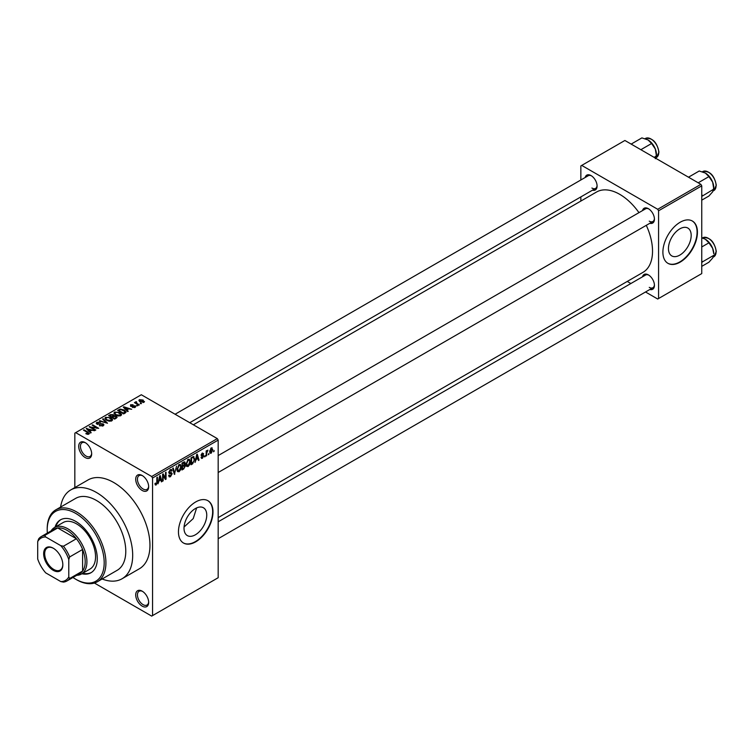 <?xml version="1.0" encoding="UTF-8"?>
<svg xmlns="http://www.w3.org/2000/svg" width="754" height="754" viewBox="0 0 754 754"><rect width="100%" height="100%" fill="white"/><g stroke="black" fill="none" stroke-linecap="round" stroke-linejoin="round"><path stroke-width="1.13" d="M142.186 490.468A9.161 5.287 60 0 1 135.711 479.252A9.161 5.287 60 0 1 142.186 475.51L142.186 475.51A9.161 5.287 60 0 1 148.661 486.726A9.161 5.287 60 0 1 142.186 490.468M142.638 475.783A7.936 4.581 -120 0 0 139.085 475.614A7.936 4.581 -120 0 0 137.869 481.976A7.936 4.581 -120 0 0 143.053 488.969A7.936 4.581 -120 0 0 147.021 489.365A7.936 4.581 -120 0 0 148.651 486.198M142.186 606.131A9.161 5.287 60 0 1 135.711 594.915A9.161 5.287 60 0 1 142.186 591.174L142.186 591.174A9.161 5.287 60 0 1 148.661 602.389A9.161 5.287 60 0 1 142.186 606.131M142.638 591.447A7.936 4.581 -120 0 0 139.085 591.277A7.936 4.581 -120 0 0 137.869 597.639A7.936 4.581 -120 0 0 143.053 604.633A7.936 4.581 -120 0 0 147.021 605.028A7.936 4.581 -120 0 0 148.651 601.862M85.193 457.565A9.161 5.287 60 0 1 78.718 446.34A9.161 5.287 60 0 1 85.193 442.607L85.193 442.607A9.161 5.287 60 0 1 91.668 453.823A9.161 5.287 60 0 1 85.193 457.565M85.645 442.881A7.936 4.581 -120 0 0 82.092 442.711A7.936 4.581 -120 0 0 80.876 449.073A7.936 4.581 -120 0 0 86.06 456.066A7.936 4.581 -120 0 0 90.028 456.462A7.936 4.581 -120 0 0 91.658 453.295M195.38 534.793A16.07 9.274 120 0 0 205.88 520.637A16.07 9.274 120 0 0 203.42 507.753A16.07 9.274 120 0 0 195.38 508.554A16.07 9.274 120 0 0 184.881 522.711A16.07 9.274 120 0 0 187.341 535.594A16.07 9.274 120 0 0 195.38 534.793M184.061 526.999L193.231 518.592L196.634 507.913M195.729 541.815A24.42 14.1 120 0 0 211.685 520.298A24.42 14.1 120 0 0 207.934 500.722A24.42 14.1 120 0 0 195.729 501.928A24.42 14.1 120 0 0 179.772 523.455A24.42 14.1 120 0 0 183.514 543.031A24.42 14.1 120 0 0 195.729 541.815M183.345 542.927A24.42 14.1 120 0 0 195.38 541.617A24.42 14.1 120 0 0 211.29 520.251A24.42 14.1 120 0 0 207.765 500.628M642.521 210.592A8.548 4.939 60 0 1 648.383 208.688L648.383 208.688A8.548 4.939 60 0 1 654.434 219.15A8.548 4.939 60 0 1 649.844 223.278M648.836 208.962A7.323 4.232 -120 0 0 645.584 208.82L218.179 455.586M585.179 177.482A8.548 4.939 60 0 1 591.051 175.578L591.051 175.578A8.548 4.939 60 0 1 597.093 186.049A8.548 4.939 60 0 1 592.512 190.178M591.494 175.861A7.323 4.232 -120 0 0 588.243 175.72L175.098 414.248M642.521 276.793A8.548 4.939 60 0 1 648.383 274.89L648.383 274.89A8.548 4.939 60 0 1 654.434 285.361A8.548 4.939 60 0 1 649.844 289.489M648.836 275.172A7.323 4.232 -120 0 0 645.584 275.031L218.179 521.787M102.12 578.987A51.291 29.613 -120 0 0 122.063 578.761A51.291 29.613 -120 0 0 129.924 537.659A51.291 29.613 -120 0 0 96.418 492.456A51.291 29.613 -120 0 0 70.772 489.921A51.291 29.613 -120 0 0 60.603 507.074M122.063 578.761L139.339 568.789A51.291 29.613 -120 0 0 147.2 527.687A51.291 29.613 -120 0 0 113.694 482.485A51.291 29.613 -120 0 0 88.048 479.949L70.772 489.921M218.179 517.63L642.917 272.401A46.409 26.795 -120 0 0 646.291 225.333M638.968 212.637A46.409 26.795 -120 0 0 619.713 194.325A46.409 26.795 -120 0 0 596.518 192.025L193.363 424.785M679.816 255.106A16.07 9.274 120 0 0 690.315 240.95A16.07 9.274 120 0 0 687.855 228.066A16.07 9.274 120 0 0 679.816 228.867A16.07 9.274 120 0 0 669.316 243.024A16.07 9.274 120 0 0 671.786 255.908A16.07 9.274 120 0 0 679.816 255.106M680.165 262.128A24.42 14.1 120 0 0 696.121 240.611A24.42 14.1 120 0 0 692.379 221.035A24.42 14.1 120 0 0 680.165 222.242A24.42 14.1 120 0 0 664.208 243.768A24.42 14.1 120 0 0 667.95 263.334A24.42 14.1 120 0 0 680.165 262.128M667.78 263.24A24.42 14.1 120 0 0 679.816 261.93A24.42 14.1 120 0 0 695.725 240.564A24.42 14.1 120 0 0 692.2 220.941M208.915 453.437L208.368 454.747L208.915 453.437M206.719 453.069L206.719 455.699L206.162 456.019L206.162 450.939L206.719 450.628L206.719 451.439L207.897 450.129L206.719 453.069L206.162 452.749M205.145 455.614L204.598 456.924L205.145 455.614M201.073 457.518L202.402 458.281L201.064 457.424L202.44 457.537L203.043 455.944L201.139 455.199L202.383 453.041L203.655 453.757L202.402 453.748L201.695 454.785L203.731 455.878L202.402 458.281L201.507 458.413M201.61 457.018L202.44 457.537M201.459 455.991L201.139 455.199L202.506 455.972M202.383 453.041L203.655 453.757L202.402 453.031M203.109 454.162L201.865 453.437M201.243 454.521L201.865 455.096M202.496 455.03L203.41 454.982M196.068 459.761L195.022 462.456L196.69 454.511L197.265 454.181L199.018 460.147L198.443 460.477L197.972 458.668L195.635 459.516M188.114 466.538L186.53 466.349L185.993 464.266L188.114 459.374L189.377 459.261L190.234 461.74L189.688 464.558L188.114 466.538L186.097 465.369M179.084 471.75L177.501 471.561L176.964 469.478L179.084 464.587L180.347 464.473L181.205 466.952L180.658 469.77L179.084 471.75L177.067 470.581M155.051 484.322L156.172 484.973L155.315 484.982L154.985 483.484L155.531 483.078L156.201 484.143L156.785 483.276L156.87 477.499L157.416 477.188L157.416 481.919L156.172 484.973L155.315 484.982M154.985 483.71L156.201 484.143M151.686 476.509L217.312 438.611L218.179 440.11L218.179 577.715L152.553 615.603L152.553 477.998L151.686 476.509L75.692 432.636L74.835 433.135L74.835 487.574M218.179 440.11L152.553 477.998M159.019 481.156L157.963 483.851L159.641 475.906L160.216 475.567L161.969 481.533L161.394 481.872L160.922 480.062L158.585 480.911M163.147 475.274L163.147 480.854L162.6 481.175L162.6 474.191L163.184 473.851L165.503 478.111L165.503 472.513L166.05 472.202L166.05 479.176L165.465 479.516L162.6 474.954M171.629 474.04L169.235 473.512L168.802 472.438L170.366 469.619L171.507 469.469L172.016 470.75L171.469 471.156L170.376 470.43L169.518 472.749L171.337 472.532L172.176 473.71L170.461 476.726L169.216 476.886L168.642 475.416L169.188 475.011L170.508 475.878L171.629 474.04L170.225 472.758M168.642 475.435L170.508 475.878M171.469 471.156L169.773 470.072M169.565 472.777L168.802 472.343L170.385 472.72M176.596 466.113L174.334 474.398L172.704 468.357L173.269 468.027L174.57 473.446L176.596 466.113M184.24 464.483L185.361 465.981L183.693 468.997L181.987 469.978L181.987 463.003L184.758 461.816L184.928 464.775M193.42 456.528L194.702 459.111L192.628 463.833L191.016 464.766L191.016 457.791L193.929 456.613M209.772 452.343L211.233 453.182L209.697 451.439L211.233 447.933L212.76 449.62L211.233 453.182L210.3 453.277M211.233 447.933L212.166 447.848M214.098 450.449L213.542 451.759L214.098 450.449M152.553 615.603L151.686 616.103L94.401 583.031M141.554 403.579L140.15 403.399L141.554 403.579M137.793 405.756L136.38 405.577L137.793 405.756M128.237 411.269L127.662 411.599L123.288 407.151L123.873 406.811L131.667 409.29L128.811 408.857L126.908 409.95L128.237 411.269M121.488 414.992L121.488 414.191L120.838 415.633L118.312 416.001L115.692 415.115L113.901 413.088L114.636 412.052L119.858 412.627L121.564 414.615M112.459 420.204L112.459 419.403L111.809 420.845L109.283 421.213L106.663 420.327L104.872 418.3L105.607 417.264L110.829 417.839L112.535 419.827M103.185 425.822L99.321 425.699L102.525 425.388L102.61 424.153L96.974 424.163L96.201 423.183L96.889 422.306L100.348 422.391L97.605 422.702L97.549 423.861L103.147 423.823L103.948 424.87L103.185 425.822M102.525 426.114L102.61 424.153M97.605 422.702L97.549 424.417M91.187 432.664L90.612 432.994L86.239 428.536L94.618 430.685L91.762 430.251L89.858 431.345L91.187 432.664M217.312 438.611L141.318 394.747L75.692 432.636M87.605 434.323L85.824 433.673L88.218 433.654L88.35 433.05L83.468 430.138L84.014 429.827L88.124 432.193L88.897 434.078L87.605 434.323M88.218 434.323L88.35 433.05M89.377 433.446L88.897 434.078M95.796 430.006L95.24 430.317L89.198 426.83L96.946 427.952L92.101 425.152L92.648 424.841L98.699 428.329L90.951 427.207L95.796 430.006M107.511 423.239L99.302 420.996L99.877 420.666L106.512 423.003L102.619 419.083L103.194 418.753L107.511 423.239M116.333 418.14L114.636 419.13L108.585 415.633L110.291 414.653L113.326 414.653L113.995 415.727L116.229 416.151L117.134 417.245L116.333 418.14M114.024 415.548L113.995 416.283M125.268 412.985L123.656 413.918L117.615 410.421L120.14 409.102L124.297 410.016L126.116 411.986L125.268 412.985M135.126 407.386L132.374 407.339L134.542 407L134.598 406.18L130.565 406.208L130.555 404.766L133.081 404.757L131.196 405.124L131.026 405.841L135.032 405.793L135.711 406.642L135.126 407.386M134.542 407.631L134.598 406.18M130.565 406.208L130.555 404.766L130.555 406.199M131.196 405.124L131.026 406.406M139.358 404.851L138.811 405.171L134.419 402.627L135.663 402.721L135.541 401.891L136.295 401.722L136.766 402.174L136.285 402.956L139.358 404.851M135.663 403.352L135.541 402.551M136.295 401.722L136.285 403.71M143.957 402.287L140.15 401.863L139.396 399.658L143.166 400.063L143.957 402.287L144.504 401.524M138.849 400.431L139.396 399.658L139.396 401.345M700.89 184.353L701.748 185.852L658.572 210.781L657.714 209.282L700.89 184.353L624.896 140.48L580.853 165.908L580.853 179.98M580.853 196.907L580.853 201.064M658.572 210.781L658.572 298.527L657.714 299.027L645.518 291.987M630.872 283.523L627.262 281.44M658.572 298.527L701.748 273.598L701.748 185.852M657.714 209.282L581.72 165.409M649.251 221.148A7.323 4.232 -120 0 0 652.907 221.506A7.323 4.232 -120 0 0 654.415 218.622M591.909 188.048A7.323 4.232 -120 0 0 595.575 188.406A7.323 4.232 -120 0 0 597.074 185.522M649.251 287.359A7.323 4.232 -120 0 0 652.907 287.717A7.323 4.232 -120 0 0 654.415 284.833M86.295 433.927L86.295 433.314M84.014 430.459L84.014 429.827M86.814 429.13L86.814 428.206M89.858 432.231L89.858 431.345M88.086 429.516L89.34 430.836L90.866 429.95L87.2 428.715L88.086 430.43M89.34 431.693L89.34 430.836M87.2 429.516L87.2 428.715M90.866 430.76L90.866 429.95M89.783 427.169L89.783 426.491M96.946 428.432L96.946 427.952M92.648 425.473L92.648 424.841M90.951 427.848L90.951 427.207M99.792 425.925L99.792 425.331M96.889 424.106L96.889 422.306M100.876 424.05L100.876 423.475M103.147 425.85L103.147 423.823M99.877 421.184L99.877 420.666M103.194 419.667L103.194 418.753M105.607 419.592L105.607 417.264M110.829 418.508L110.829 417.839M106.314 417.669L105.758 418.451L107.228 420.016L111.092 420.44L111.639 419.667L108.661 417.49L106.314 417.669M107.228 420.619L107.228 420.016M111.092 421.137L111.092 420.44M110.291 415.463L110.291 414.653M113.317 415.539L113.326 414.653M116.22 417.103L116.229 416.151M109.839 415.727L111.649 416.774L113.204 415.812L112.874 415.03L110.8 415.171L109.839 416.359M111.649 417.405L111.649 416.774M113.204 416.689L112.874 415.03M112.355 417.179L114.476 418.404L116.135 417.358L115.692 416.472L113.439 416.547L112.355 417.81M114.476 419.036L114.476 418.404M116.135 418.263L115.692 416.472M115.645 418.545L115.645 417.725M114.636 414.38L114.636 412.052M119.858 413.296L119.858 412.627M115.343 412.457L114.787 413.239L116.248 414.804L120.122 415.228L120.668 414.455L117.69 412.278L115.343 412.457M116.248 415.407L116.248 414.804M120.122 415.925L120.122 415.228M120.14 409.799L120.14 409.102M124.297 410.685L124.297 410.016M118.868 410.515L123.505 413.192L124.994 411.316L120.744 409.573L118.868 410.515L118.868 411.147M123.505 413.823L123.505 413.192M125.211 413.013L124.994 411.316M124.495 413.437L124.495 412.617M123.873 407.735L123.873 406.811M126.908 410.836L126.908 409.95M125.145 408.131L126.389 409.441L127.916 408.555L124.25 407.32L125.145 409.036M126.389 410.308L126.389 409.441M124.25 408.121L124.25 407.32M127.916 409.375L127.916 408.555M132.845 407.528L132.845 406.981M131.564 406.51L131.564 405.944M135.032 407.433L135.032 405.793M136.926 405.888L136.926 405.256M134.966 402.947L134.966 402.316M137.077 404.172L137.077 403.531M140.696 403.72L140.696 403.079M143.166 400.742L143.166 400.063M143.335 402.523L142.657 400.402L140.008 400.035L139.707 401.58M140.008 400.035L140.696 401.543L143.637 401.467L143.637 402.438M140.696 402.146L140.696 401.543M161.186 481.09L161.969 481.533M160.216 479.648L160.922 480.062M159.716 477.904L159.198 480.232L160.734 479.346L159.971 476.443L159.716 477.904L159.273 477.65M162.6 480.543L163.147 480.854M164.325 477.433L165.503 478.111M164.919 478.526L166.05 479.176M168.651 475.68L170.461 476.726M170.215 469.714L172.016 470.75M168.849 471.853L169.348 472.145M170.432 472.701L172.176 473.71M174.136 473.663L174.871 474.087M173.986 473.107L174.57 473.446M180.621 466.613L181.205 466.952M178.481 465.048L179.094 465.397L177.51 469.177L179.075 470.93L180.649 467.244L180.423 465.802L178.924 464.69M176.983 468.865L177.51 469.177M180.423 465.802L179.094 465.397M177.03 470.364L179.075 470.93M183.684 462.023L185.201 462.899M183.608 464.964L185.361 465.981M181.987 463.182L182.534 465.586L184.146 464.587L184.655 463.324L183.495 462.127M181.987 465.265L182.534 465.586M184.655 463.324L182.534 463.493M182.534 466.396L182.534 468.847L184.268 467.753L184.815 466.302L181.987 466.085M181.987 468.526L182.534 468.847M182.911 465.369L184.815 466.302M189.65 461.401L190.234 461.74M187.51 459.836L188.114 460.185L186.54 463.964L188.104 465.718L189.678 462.032L189.452 460.59L187.953 459.478M186.012 463.653L186.54 463.964M189.452 460.59L188.114 460.185M186.059 465.152L188.104 465.718M191.921 463.427L192.628 463.833M194.127 458.781L194.702 459.111M191.563 458.281L191.563 463.635L193.938 461.25L194.155 459.412L193.326 457.414L191.016 457.97M191.016 463.314L191.563 463.635M191.827 457.32L192.534 457.725M192.496 456.933L193.59 457.48L192.572 456.886M198.245 459.695L199.018 460.147M197.265 458.262L197.972 458.668M196.766 456.509L196.257 458.837L197.784 457.961L197.02 455.048L196.766 456.509L196.323 456.255M201.167 454.86L203.043 455.944M202.317 455.058L203.731 455.878M204.598 456.293L205.145 456.613M206.162 455.388L206.719 455.699M206.162 451.118L206.719 451.439M207.03 450.534L207.736 450.939M206.162 451.599L206.822 451.976M208.368 454.115L208.915 454.436M212.157 449.271L212.76 449.62M210.941 448.13L211.799 448.621L210.243 451.118L211.243 452.457L212.213 449.987L210.696 448.366M209.725 450.817L210.243 451.118M209.716 451.948L211.243 452.457M213.542 451.128L214.098 451.439M81.875 573.756A30.528 17.625 -120 0 0 90.961 572.748A30.528 17.625 -120 0 0 95.635 548.281A30.528 17.625 -120 0 0 75.692 521.372A30.528 17.625 -120 0 0 60.433 519.864A30.528 17.625 -120 0 0 55.014 527.225M82.742 573.257A30.528 17.625 -120 0 0 91.385 572.484M72.978 577.489A40.301 23.27 -120 0 0 75.692 579.204A40.301 23.27 -120 0 0 104.193 562.757A40.301 23.27 -120 0 0 75.692 513.399A40.301 23.27 -120 0 0 47.2 529.855A40.301 23.27 -120 0 0 47.332 533.069M76.559 579.703L75.692 579.204L76.559 579.703A41.517 23.968 60 0 0 97.323 581.768L117.181 570.297A41.517 23.968 -120 0 0 123.543 537.027A41.517 23.968 -120 0 0 96.418 500.439A41.517 23.968 -120 0 0 75.664 498.385L55.796 509.845A41.517 23.968 60 0 1 76.559 511.9A41.517 23.968 60 0 1 103.684 548.488A41.517 23.968 60 0 1 97.323 581.768M47.2 529.855L47.2 528.856A41.517 23.968 60 0 1 55.796 509.845M51.093 530.891A26.871 15.514 60 0 1 54.486 527.527L63.129 522.541A26.871 15.514 60 0 1 76.559 523.87A26.871 15.514 60 0 1 94.109 547.545A26.871 15.514 60 0 1 89.99 569.072L81.357 574.058A26.871 15.514 60 0 1 76.738 575.311M60.867 519.629A30.528 17.625 -120 0 0 55.871 526.726M698.195 182.798L708.93 176.606L712.653 182.11A11.885 6.861 -120 0 1 713.784 187.614L712.653 191.818L708.93 196.021L701.748 200.159M701.748 196.417L713.784 189.113L712.653 182.11A11.885 6.861 -120 0 0 705.376 173.052L708.93 176.606M702.568 195.588L701.748 194.73M688.496 177.199L699.222 170.998L705.376 173.052M43.657 553.728A13.553 7.823 60 0 1 53.242 548.196A13.553 7.823 60 0 1 62.827 564.803A13.553 7.823 60 0 1 53.242 570.335A13.553 7.823 60 0 1 43.657 553.728M53.506 548.356A12.818 7.399 -120 0 0 47.351 547.866A12.818 7.399 -120 0 0 44.693 553.728A12.818 7.399 -120 0 0 50.292 566.64A12.818 7.399 -120 0 0 60.169 570.071A12.818 7.399 -120 0 0 62.827 564.492M54.486 527.527A26.871 15.514 60 0 1 75.193 534.718A26.871 15.514 60 0 1 86.917 561.758A26.871 15.514 60 0 1 81.357 574.058M68.784 576.933L69.651 578.525A25.645 14.807 60 0 1 66.927 580.976L79.886 573.502A25.645 14.807 -120 0 0 82.601 571.051A25.645 14.807 -120 0 0 85.193 561.758A25.645 14.807 -120 0 0 82.601 549.477A25.645 14.807 -120 0 0 76.399 538.733L57.719 527.951A25.645 14.807 -120 0 0 54.241 529.082L41.281 536.556A25.645 14.807 60 0 1 44.769 535.425L45.711 536.971A24.42 14.1 -120 0 0 37.7 541.598L37.7 558.987A24.42 14.1 -120 0 0 45.711 572.87L60.772 581.56A24.42 14.1 -120 0 0 68.784 576.933L68.784 559.543A24.42 14.1 -120 0 0 60.772 545.66L45.711 536.971M60.772 545.66L63.449 546.216L76.399 538.733A25.645 14.807 -120 0 0 57.719 527.951L44.769 535.425M69.651 578.525L82.601 571.051L82.601 549.477L69.651 556.952L68.784 559.543M37.7 541.598L38.567 539.006A25.645 14.807 60 0 1 41.281 536.556M66.927 580.976A25.645 14.807 60 0 1 63.449 582.107L60.772 581.56M63.449 546.216A25.645 14.807 60 0 1 69.651 556.952M701.748 262.628L702.568 261.798L701.748 260.931M701.748 266.369L708.93 262.222L712.653 258.028L713.784 255.323L702.568 261.798M712.653 248.32L713.784 253.825A11.885 6.861 -120 0 0 712.653 248.32A11.885 6.861 -120 0 0 705.376 239.263L708.93 242.816L712.653 248.32M701.748 246.963L708.93 242.816M701.748 237.802L705.376 239.263M640.862 149.697L651.588 143.505L655.32 149.009A11.885 6.861 -120 0 1 656.442 154.504L655.32 158.708M654.123 157.35L656.442 156.012L655.32 149.009A11.885 6.861 -120 0 0 648.044 139.952L651.588 143.505M631.155 144.099L641.89 137.897L648.044 139.952M88.124 432.853L88.124 432.193M99.603 424.417L99.603 423.842M112.685 416.99L112.685 416.17M119.16 410.355L119.16 409.535M132.45 406.415L132.45 405.727M156.87 481.608L157.416 481.919M168.811 472.673L170.253 473.512M173.712 472.108L174.353 472.475M182.986 468.592L183.693 468.997M182.788 462.541L183.495 462.947M702.822 171.544C709.853 170.724 714.349 175.296 716.3 185.248L713.812 190.583A10.99 6.343 -120 0 0 716.083 185.55A10.99 6.343 -120 0 0 711.286 174.494A10.99 6.343 -120 0 0 702.822 171.544L702.408 171.789M716.083 251.761A10.99 6.343 -120 0 0 711.286 240.696A10.99 6.343 -120 0 0 702.822 237.755C709.853 236.935 714.349 241.506 716.3 251.459L713.812 256.794A10.99 6.343 -120 0 0 716.083 251.761M645.481 138.444C652.521 137.624 657.017 142.195 658.958 152.148L656.47 157.482A10.99 6.343 -120 0 0 658.751 152.449A10.99 6.343 -120 0 0 653.954 141.384A10.99 6.343 -120 0 0 645.481 138.444L645.066 138.679M88.463 433.296L88.463 434.266M103.062 424.738L103.062 425.897M97.115 423.296L97.115 424.238M105.758 418.451L105.758 419.724M111.639 419.667L111.639 420.939M114.787 413.239L114.787 414.512M120.668 414.455L120.668 415.727M134.891 406.566L134.891 407.499M130.81 405.548L130.81 406.331M136.116 402.636L136.116 403.607M171.139 470.308L170.168 469.742M184.523 465.548L183.561 464.992M201.874 457.612L201.271 457.273M202.892 453.672L202.11 453.22M713.812 190.583L713.218 190.922M218.179 472.504L652.907 221.506M652.907 287.717L218.179 538.714M595.575 188.406L189.754 422.702M713.812 256.794L713.218 257.133M656.47 157.482L655.886 157.822"/></g></svg>
